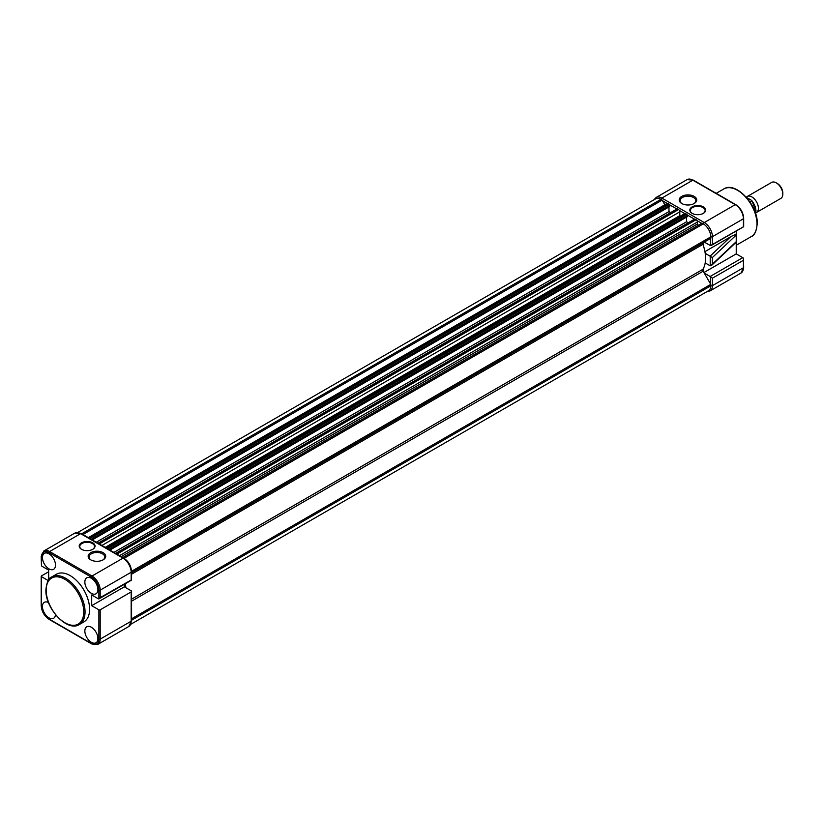 <?xml version="1.0" encoding="UTF-8"?>
<svg xmlns="http://www.w3.org/2000/svg" width="824" height="824" viewBox="0 0 824 824"><rect width="100%" height="100%" fill="white"/><g stroke="black" fill="none" stroke-linecap="round" stroke-linejoin="round"><path stroke-width="1.24" d="M92.741 549.32A7.931 4.583 180 0 1 81.525 549.32A7.931 4.583 180 0 1 81.525 542.841A7.931 4.583 180 0 1 92.741 542.841A7.931 4.583 180 0 1 92.741 549.32L92.741 549.32M92.545 549.433A7.385 4.264 -0 0 0 94.513 546.539A7.385 4.264 -0 0 0 89.96 542.604A7.385 4.264 -0 0 0 81.916 543.521A7.385 4.264 -0 0 0 79.753 546.539A7.385 4.264 -0 0 0 81.73 549.433M103.124 559.836A8.765 5.057 180 0 1 90.722 559.836A8.765 5.057 180 0 1 90.722 552.677A8.765 5.057 180 0 1 103.124 552.677A8.765 5.057 180 0 1 103.124 559.836L103.124 559.836M102.773 560.021A7.838 4.532 -0 0 0 104.761 557.003A7.838 4.532 -0 0 0 99.92 552.822A7.838 4.532 -0 0 0 91.371 553.81A7.838 4.532 -0 0 0 89.074 557.003A7.838 4.532 -0 0 0 91.073 560.021M79.351 624.51L83.924 621.873A27.491 15.872 -120 0 0 89.61 609.286A27.491 15.872 -120 0 0 77.611 581.62A27.491 15.872 -120 0 0 56.423 574.256L51.861 576.893A27.491 15.872 60 0 1 73.048 584.257A27.491 15.872 60 0 1 85.047 611.923A27.491 15.872 60 0 1 79.351 624.51C67.558 632.502 45.104 608.472 45.897 589.85C46.762 582.074 48.75 577.748 51.861 576.893M48.482 602.509A9.229 5.325 -120 0 0 44.403 602.293A9.229 5.325 -120 0 0 42.446 606.536A9.229 5.325 -120 0 0 46.505 615.847A9.229 5.325 -120 0 0 53.622 618.268A9.229 5.325 -120 0 0 55.476 614.622M84.851 631.019A9.229 5.325 -120 0 0 88.91 640.33A9.229 5.325 -120 0 0 96.027 642.751A9.229 5.325 -120 0 0 97.901 638.549A9.229 5.325 -120 0 0 93.895 629.289A9.229 5.325 -120 0 0 86.798 626.776A9.229 5.325 -120 0 0 84.851 631.019M84.851 582.053A9.229 5.325 -120 0 0 88.91 591.364A9.229 5.325 -120 0 0 96.027 593.785A9.229 5.325 -120 0 0 97.901 589.582A9.229 5.325 -120 0 0 93.895 580.333A9.229 5.325 -120 0 0 86.798 577.809A9.229 5.325 -120 0 0 84.851 582.053M42.446 557.57A9.229 5.325 -120 0 0 46.505 566.881A9.229 5.325 -120 0 0 53.622 569.302A9.229 5.325 -120 0 0 55.496 565.11A9.229 5.325 -120 0 0 51.49 555.85A9.229 5.325 -120 0 0 44.403 553.326A9.229 5.325 -120 0 0 42.446 557.57M48.173 580.539L41.468 576.666A0.927 0.536 -0 0 1 41.468 575.914L48.647 571.774M41.468 576.666L41.468 605.97A10.609 6.129 -120 0 0 48.977 618.968L91.371 643.451A10.609 6.129 -120 0 0 98.88 639.115L98.88 609.812A0.927 0.536 0 0 0 100.188 609.812L131.171 591.92A1.38 0.803 0 0 0 131.572 591.354A1.38 0.803 0 0 0 131.171 590.787L124.321 586.842L124.321 584.298M98.88 609.812L91.701 605.671L91.701 594.969L98.221 598.739A1.844 1.061 -120 0 0 98.88 598.914L131.562 580.117L131.572 571.691C131.14 565.892 128.513 561.35 123.703 558.064A1.38 0.803 -60 0 0 123.013 558.136L80.608 533.653L49.625 551.544L92.031 576.028L123.013 558.136A11.536 6.654 -120 0 1 131.171 572.258L100.188 590.149L100.188 597.606L131.171 580.044L131.171 572.258A1.38 0.803 -0 0 0 131.572 571.691M41.468 556.251A0.927 0.536 -0 0 0 41.2 556.633L41.468 565.769A1.844 1.061 -120 0 0 42.127 566.346L48.647 570.115L48.647 579.839M91.701 605.671L124.321 586.842M98.88 590.149A10.609 6.129 -120 0 0 91.371 577.161A0.927 0.536 120 0 1 92.031 576.028A11.536 6.654 60 0 1 100.188 590.149A0.927 0.536 180 0 1 98.88 590.149L98.88 598.914L100.188 597.606M746.359 197.286A9.229 5.325 60 0 1 747.286 196.483A9.229 5.325 60 0 1 751.89 196.946A9.229 5.325 60 0 1 757.926 205.073A9.229 5.325 60 0 1 756.504 212.468A9.229 5.325 60 0 1 755.732 212.777M776.28 182.866L777.341 183.474A7.725 4.46 -120 0 1 782.8 192.94L782.8 194.165A9.229 5.325 -120 0 0 776.28 182.866A9.229 5.325 -120 0 0 771.666 182.403L747.286 196.483M756.504 212.468L780.884 198.388A9.229 5.325 -120 0 0 782.8 194.165M755.505 213.313A10.609 6.129 -120 0 0 751.838 200.829L749.933 201.921M751.488 200.325L746.503 197.441M705.2 253.298L712.369 257.541L712.369 264.174L711.565 265.421L735.142 243.214L736.234 241.69L736.234 231.008M681.767 196.38A8.765 5.057 180 0 1 694.158 196.38A8.765 5.057 180 0 1 694.158 203.528L694.158 203.528A8.765 5.057 180 0 1 681.767 203.528A8.765 5.057 180 0 1 681.767 196.38M693.818 203.724A7.838 4.532 -0 0 0 695.806 200.706A7.838 4.532 -0 0 0 690.965 196.524A7.838 4.532 -0 0 0 682.416 197.502A7.838 4.532 -0 0 0 680.119 200.706A7.838 4.532 -0 0 0 682.107 203.724M692.139 206.886A7.931 4.583 180 0 1 703.356 206.886A7.931 4.583 180 0 1 703.356 213.365L703.356 213.365A7.931 4.583 180 0 1 692.139 213.365A7.931 4.583 180 0 1 692.139 206.886M703.15 213.478A7.385 4.264 -0 0 0 705.128 210.573A7.385 4.264 -0 0 0 700.575 206.639A7.385 4.264 -0 0 0 692.531 207.566A7.385 4.264 -0 0 0 690.368 210.573A7.385 4.264 -0 0 0 692.335 213.478M743.413 258.231L743.413 267.748A0.927 0.536 -0 0 0 743.681 267.378L743.413 258.231A1.844 1.061 -120 0 0 742.764 257.654L736.234 253.885L736.234 241.69L712.369 264.174M743.413 226.796L710.473 245.593A1.844 1.061 60 0 1 710.144 245.449L704.293 242.071M712.369 257.541L736.234 235.056C735.884 234.356 734.019 234.933 730.651 236.776L704.922 251.629M703.624 246.366L703.624 242.462M703.624 271.941L703.624 268.037M736.234 253.885L703.954 272.528M742.764 257.654L710.144 276.483L704.293 273.115M710.144 276.483A1.844 1.061 60 0 1 710.473 276.72L712.43 278.182L743.413 260.291M712.163 264.628L710.206 265.822L705.2 262.938M743.629 226.744L711.266 245.428L710.473 245.593L710.473 238.507M698.525 225.158A0.927 0.536 60 0 1 697.423 223.984L697.423 221.986A1.844 1.061 -120 0 0 696.115 219.73L695.106 219.143A0.927 0.536 -120 0 0 694.642 219.102L115.618 553.398M664.834 204.774L662.156 200.119L660.889 199.387A10.609 6.129 -120 0 0 655.585 198.862L77.817 532.438M662.156 200.119L82.936 534.529M92.267 539.916L669.727 206.525L669.727 205.248A0.927 0.536 -120 0 0 669.078 204.115L668.068 203.528A1.844 1.061 -120 0 0 667.141 203.446L88.302 537.629M670.695 212.582L668.975 211.593L96.284 542.233M668.975 211.593L668.975 206.958M680.027 216.341A0.927 0.536 60 0 1 679.81 215.651L679.81 211.82A1.844 1.061 -120 0 0 678.502 209.553L677.493 208.977A0.927 0.536 -120 0 0 677.029 208.925L98.005 543.232M109.88 550.092L687.34 216.691L687.34 215.414A0.927 0.536 -120 0 0 686.691 214.281L685.681 213.704A1.844 1.061 -120 0 0 684.754 213.612L105.915 547.795M688.308 222.758L686.588 221.759L113.897 552.399M686.588 221.759L686.588 217.124M130.82 624.262L708.599 290.687A10.609 6.129 -120 0 0 710.793 285.825L710.793 284.373L703.181 271.178A1.844 1.061 60 0 1 702.944 269.283A33.218 19.179 -120 0 0 702.944 244.337A1.844 1.061 60 0 1 703.181 242.72L131.572 572.731L710.793 238.321L710.793 236.869A10.609 6.129 -120 0 0 703.294 223.87L702.027 223.139L122.807 557.549M130.779 567.221A10.609 6.129 -120 0 0 127.184 560.99M125.907 587.749A33.218 19.179 -120 0 0 125.145 583.825M710.793 284.373L131.572 618.783M46.165 590.231A26.574 15.337 -120 0 0 64.952 622.769A26.574 15.337 -120 0 0 83.739 611.923A26.574 15.337 -120 0 0 64.952 579.375A26.574 15.337 -120 0 0 46.165 590.231M41.468 563.709L41.468 565.769M100.188 609.812L100.188 639.115L131.171 621.224L131.171 591.92M91.371 577.161L48.977 552.677A10.609 6.129 -120 0 0 41.468 557.003A0.927 0.536 -0 0 1 41.2 556.633L43.857 550.978A11.536 6.654 60 0 1 49.625 551.544A0.927 0.536 120 0 0 48.977 552.677M123.703 558.064L81.308 533.591A1.38 0.803 -60 0 0 80.608 533.653A11.536 6.654 -120 0 0 74.85 533.087L43.857 550.978M128.781 626.508A11.536 6.654 -120 0 0 131.171 621.224A1.38 0.803 180 0 0 131.572 620.657L128.781 626.508L97.799 644.399A11.536 6.654 60 0 0 100.188 639.115A0.927 0.536 -0 0 1 98.88 639.115M41.468 605.97A0.927 0.536 180 0 1 41.2 605.599C41.653 611.46 44.311 616.064 49.162 619.391L91.567 643.874L97.799 644.399M755.876 210.687L751.89 200.768M756.978 223.984A27.491 15.872 -120 0 0 744.978 196.318A27.491 15.872 -120 0 0 723.791 188.953C735.626 180.961 758.039 205.011 757.256 223.603C756.36 231.431 754.372 235.757 751.292 236.57A27.491 15.872 -120 0 0 756.978 223.984M687.092 179.611A11.536 6.654 60 0 1 692.85 180.178A0.927 0.536 -60 0 1 693.314 180.137L687.092 179.611L656.1 197.502A11.536 6.654 60 0 1 661.868 198.069L692.85 180.178L735.255 204.661A0.927 0.536 -60 0 1 735.719 204.62L693.314 180.137M660.93 199.418A1.38 0.803 120 0 1 661.868 198.069L704.273 222.552L735.255 204.661A11.536 6.654 60 0 1 743.413 218.782A0.927 0.536 0 0 0 743.681 218.412C743.227 212.541 740.57 207.947 735.719 204.62M703.336 223.891A1.38 0.803 120 0 1 704.273 222.552A11.536 6.654 60 0 1 712.43 236.673L743.413 218.782L743.413 226.24M712.43 278.182L712.43 285.64L743.413 267.748A11.536 6.654 60 0 1 741.023 273.032L743.681 267.378M710.473 276.72L710.473 283.806M710.206 256.192L710.206 265.822M662.475 200.685L667.203 203.415M669.644 204.815L676.895 209.008M679.367 210.429L684.816 213.581M687.257 214.992L694.508 219.174M696.98 220.605L701.708 223.335M712.43 244.131L712.43 236.673A1.38 0.803 180 0 1 710.793 236.818M710.103 256.13L730.651 236.776M710.793 285.784A1.38 0.803 180 0 0 712.43 285.64A11.536 6.654 60 0 1 710.041 290.923L741.023 273.032M660.889 199.387L81.669 533.798M668.068 203.528L88.848 537.938M669.078 204.115L89.857 538.525M669.727 205.248L91.165 539.277M677.493 208.977L98.272 543.387M678.502 209.553L99.282 543.964M679.81 211.82L101.898 545.478M679.81 215.651L105.215 547.394M685.681 213.704L106.461 548.115M686.691 214.281L107.47 548.691M687.34 215.414L108.778 549.443M695.106 219.143L115.885 553.553M696.115 219.73L116.895 554.14M697.423 221.986L119.511 555.644M697.423 223.984L121.231 556.643M703.294 223.87L124.064 558.281M710.793 236.869L131.572 571.279M703.181 242.72L131.572 572.731M702.944 244.337L131.572 574.215M702.944 269.283L131.572 599.161M703.181 271.178L131.572 601.19M710.793 285.825L131.572 620.235M41.2 576.295L41.2 605.599M131.572 591.354L131.572 620.657M81.308 533.591L74.85 533.087M751.807 200.572L755.32 206.762L755.979 210.717L755.536 213.395M736.234 245.264L751.292 236.57M716.19 193.341L723.791 188.953M743.681 226.652L743.681 218.412M707.074 291.562L710.041 290.923M654.06 199.748L656.1 197.502"/></g></svg>

